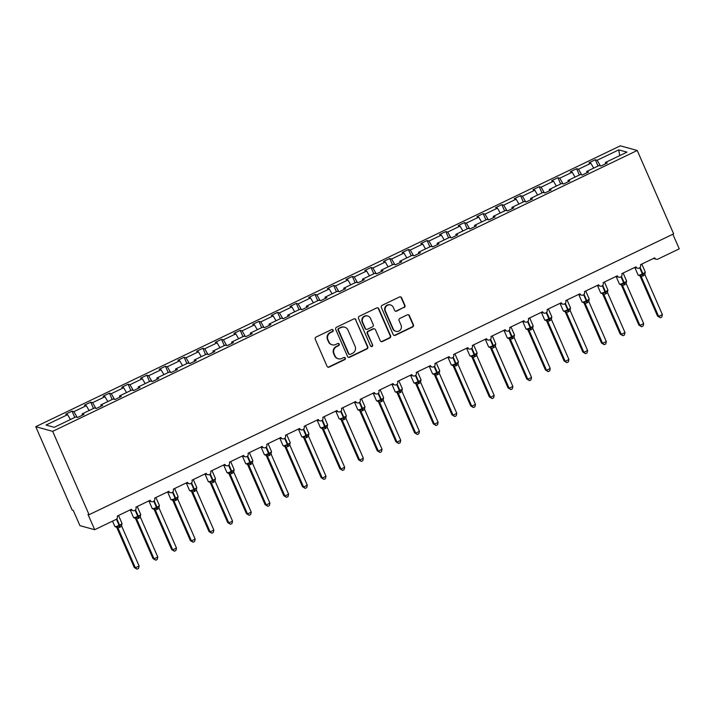 <?xml version="1.0" encoding="UTF-8"?>
<svg xmlns="http://www.w3.org/2000/svg" width="715" height="715" viewBox="0 0 715 715"><rect width="100%" height="100%" fill="white"/><g stroke="black" fill="none" stroke-linecap="round" stroke-linejoin="round"><path stroke-width="1.07" d="M333.136 330.124A1.162 1.126 105.4 0 0 331.653 329.57L316.057 337.06A1.662 1.6 105.4 0 0 315.252 339.268L327.059 366.294A1.662 1.6 105.4 0 0 329.177 367.09L344.773 359.6A1.162 1.126 105.4 0 0 344.621 357.429A1.162 1.126 105.4 0 0 343.852 357.5L341.833 358.465A5.318 5.13 105.4 0 1 335.04 355.918L334.057 353.666A5.318 5.13 105.4 0 1 336.658 346.605L338.669 345.631A1.162 1.126 105.4 0 0 338.517 343.459A1.162 1.126 105.4 0 0 337.757 343.531L335.737 344.505A5.318 5.13 105.4 0 1 328.945 341.958L327.953 339.705A5.318 5.13 105.4 0 1 330.553 332.645L332.573 331.671A1.162 1.126 105.4 0 0 333.136 330.124M332.225 344.827L331.796 344.71A5.318 5.13 105.4 0 1 328.507 341.833L327.524 339.58A5.318 5.13 105.4 0 1 330.116 332.52L332.135 331.554A1.162 1.126 105.4 0 0 332.198 329.463M327.872 367.117A1.662 1.6 105.4 0 0 328.748 366.974L344.335 359.475A1.162 1.126 105.4 0 0 344.398 357.384M338.329 358.787L337.891 358.671A5.318 5.13 105.4 0 1 334.611 355.802L333.619 353.55A5.318 5.13 105.4 0 1 336.22 346.489L338.24 345.515A1.162 1.126 105.4 0 0 338.293 343.423M404.109 307.566A1.662 1.6 105.4 0 0 404.922 305.359L401.607 297.771A1.662 1.6 105.4 0 0 399.488 296.975L382.168 305.296A1.662 1.6 105.4 0 0 381.363 307.504L393.17 334.531A1.662 1.6 105.4 0 0 395.288 335.326L412.609 327.005A1.662 1.6 105.4 0 0 413.422 324.798L409.418 315.637A1.662 1.6 105.4 0 0 407.291 314.841L399.882 318.407A1.662 1.6 105.4 0 0 399.068 320.615L401.052 325.155A4.451 4.29 105.4 0 1 395.949 331.331A4.451 4.29 105.4 0 1 393.205 328.927L385.43 311.132A4.451 4.29 105.4 0 1 390.533 304.956A4.451 4.29 105.4 0 1 393.286 307.361L394.582 310.328A1.662 1.6 105.4 0 0 396.7 311.123L403.68 307.441A1.662 1.6 105.4 0 0 404.493 305.233L401.178 297.655A1.662 1.6 105.4 0 0 400.364 296.832M52.669 431.351L637.235 150.481L620.316 145.833L35.75 426.694L52.669 431.351L89.089 514.711L88.008 514.416L94.684 529.708L115.991 519.474A2.538 2.449 -74.6 0 0 117.233 516.105L131.435 509.277A2.538 2.449 105.4 0 0 135.537 509.822A2.538 2.449 105.4 0 0 135.922 507.123L150.123 500.294A2.538 2.449 105.4 0 0 154.217 500.849A2.538 2.449 105.4 0 0 154.61 498.141L168.811 491.321A2.538 2.449 105.4 0 0 172.905 491.866A2.538 2.449 105.4 0 0 173.298 489.167L187.5 482.339A2.538 2.449 105.4 0 0 191.593 482.884A2.538 2.449 105.4 0 0 191.986 480.185L206.188 473.357A2.538 2.449 105.4 0 0 210.282 473.911A2.538 2.449 105.4 0 0 210.675 471.203L224.876 464.384A2.538 2.449 105.4 0 0 228.97 464.929A2.538 2.449 105.4 0 0 229.363 462.23L243.565 455.401A2.538 2.449 105.4 0 0 247.658 455.947A2.538 2.449 105.4 0 0 248.051 453.247L262.253 446.428A2.538 2.449 105.4 0 0 266.346 446.973A2.538 2.449 105.4 0 0 266.74 444.265L280.941 437.446A2.538 2.449 105.4 0 0 285.035 437.991A2.538 2.449 105.4 0 0 285.428 435.292L299.63 428.464A2.538 2.449 105.4 0 0 303.723 429.009A2.538 2.449 105.4 0 0 304.116 426.31L318.318 419.491A2.538 2.449 105.4 0 0 322.411 420.036A2.538 2.449 105.4 0 0 322.796 417.328L337.006 410.508A2.538 2.449 105.4 0 0 341.1 411.054A2.538 2.449 105.4 0 0 341.484 408.354L355.695 401.526A2.538 2.449 105.4 0 0 359.788 402.071A2.538 2.449 105.4 0 0 360.172 399.372L374.383 392.553A2.538 2.449 105.4 0 0 378.476 393.098A2.538 2.449 105.4 0 0 378.861 390.399L393.071 383.571A2.538 2.449 105.4 0 0 397.165 384.116A2.538 2.449 105.4 0 0 397.549 381.417L411.76 374.589A2.538 2.449 105.4 0 0 415.853 375.134A2.538 2.449 105.4 0 0 416.237 372.435L430.448 365.615A2.538 2.449 105.4 0 0 434.541 366.16A2.538 2.449 105.4 0 0 434.926 363.461L449.127 356.633A2.538 2.449 105.4 0 0 453.23 357.178A2.538 2.449 105.4 0 0 453.614 354.479L467.816 347.651A2.538 2.449 105.4 0 0 471.918 348.205A2.538 2.449 105.4 0 0 472.302 345.497L486.504 338.678A2.538 2.449 105.4 0 0 490.606 339.223A2.538 2.449 105.4 0 0 490.991 336.524L505.192 329.695A2.538 2.449 105.4 0 0 509.295 330.241A2.538 2.449 105.4 0 0 509.679 327.542L523.88 320.713A2.538 2.449 105.4 0 0 527.983 321.267A2.538 2.449 105.4 0 0 528.367 318.559L542.569 311.74A2.538 2.449 105.4 0 0 546.671 312.285A2.538 2.449 105.4 0 0 547.055 309.586L561.257 302.758A2.538 2.449 105.4 0 0 565.359 303.303A2.538 2.449 105.4 0 0 565.744 300.604L579.945 293.785A2.538 2.449 105.4 0 0 584.048 294.33A2.538 2.449 105.4 0 0 584.432 291.622L598.634 284.802A2.538 2.449 105.4 0 0 602.736 285.348A2.538 2.449 105.4 0 0 603.12 282.648L617.322 275.82A2.538 2.449 105.4 0 0 621.424 276.365A2.538 2.449 105.4 0 0 621.809 273.666L636.01 266.847A2.538 2.449 105.4 0 0 640.113 267.392A2.538 2.449 105.4 0 0 640.497 264.684L654.699 257.865A2.538 2.449 105.4 0 0 657.943 259.08L679.25 248.847L672.86 234.225M637.235 150.481L673.655 233.85L89.089 514.711M355.972 319.703A1.662 1.6 105.4 0 0 353.845 318.908L336.533 327.229A1.662 1.6 105.4 0 0 335.719 329.427L347.526 356.454A1.662 1.6 105.4 0 0 349.653 357.25L366.965 348.929A1.662 1.6 105.4 0 0 367.778 346.73L355.534 319.578A1.662 1.6 105.4 0 0 354.72 318.756M359.35 316.262L376.671 307.942A1.662 1.6 105.4 0 1 378.789 308.737L390.596 335.764A1.662 1.6 105.4 0 1 389.791 337.972L382.373 341.529A1.662 1.6 105.4 0 1 380.255 340.733L375.464 329.776A1.662 1.6 105.4 0 0 373.337 328.98L368.422 331.34A1.662 1.6 105.4 0 0 367.617 333.548L372.595 344.961A1.162 1.126 105.4 0 1 371.264 346.569A1.162 1.126 105.4 0 1 370.54 345.944L358.537 318.47A1.662 1.6 105.4 0 1 359.35 316.262M74.78 417.435L72.036 411.152L65.753 414.164L67.603 414.673L46.019 425.05L54.242 427.311L75.826 416.934L77.685 417.444L83.959 414.423L82.109 413.913L94.514 407.952L96.373 408.462L102.647 405.45L100.797 404.94L113.202 398.979L115.061 399.488L121.335 396.468L119.485 395.958L131.891 389.997L133.75 390.506L140.024 387.494L138.174 386.985L150.579 381.015L152.438 381.524L158.712 378.512L156.862 378.003L169.267 372.041L171.126 372.551L177.4 369.53L175.55 369.02L187.956 363.059L189.815 363.569L196.089 360.557L194.239 360.047L206.644 354.077L208.503 354.595L214.777 351.574L212.927 351.065L225.332 345.104L227.191 345.613L233.465 342.592L231.615 342.083L244.021 336.122L245.871 336.631L252.154 333.619L250.304 333.11L262.709 327.148L264.559 327.658L270.842 324.637L268.992 324.127L281.397 318.166L283.247 318.675L289.53 315.655L287.68 315.145L300.086 309.184L301.936 309.693L308.219 306.681L306.36 306.172L318.774 300.211L320.624 300.72L326.907 297.699L325.048 297.19L337.462 291.228L339.312 291.738L345.595 288.717L343.736 288.208L356.15 282.246L358.001 282.756L364.284 279.744L362.425 279.234L374.839 273.273L376.689 273.782L382.972 270.762L381.113 270.252L393.527 264.291L395.377 264.8L401.66 261.788L399.801 261.27L412.215 255.309L414.065 255.818L420.349 252.806L418.49 252.297L430.904 246.335L432.754 246.845L439.037 243.824L437.178 243.315L449.592 237.353L451.442 237.863L457.725 234.851L455.866 234.341L468.28 228.371L470.13 228.88L476.413 225.869L474.554 225.359L486.969 219.398L488.819 219.907L495.102 216.886L493.243 216.377L505.657 210.416L507.507 210.925L513.79 207.913L511.931 207.404L524.345 201.442L526.195 201.952L532.478 198.931L530.619 198.421L543.034 192.46L544.884 192.97L551.167 189.949L549.308 189.439L561.722 183.478L563.572 183.987L569.855 180.975L567.996 180.466L580.41 174.505L582.26 175.014L588.543 171.993L586.684 171.484L599.099 165.523L600.949 166.032L607.232 163.011L605.373 162.502L605.712 163.744M586.684 171.484L587.033 172.717M567.996 180.466L568.345 181.699M549.308 189.439L549.656 190.682M530.619 198.421L530.968 199.655M511.931 207.404L512.28 208.637M493.243 216.377L493.591 217.619M474.554 225.359L474.903 226.592M455.866 234.341L456.215 235.575M437.178 243.315L437.526 244.548M418.49 252.297L418.838 253.53M399.801 261.27L400.15 262.512M381.113 270.252L381.461 271.486M362.425 279.234L362.773 280.468M343.736 288.208L344.085 289.45M325.048 297.19L325.397 298.423M306.36 306.172L306.708 307.405M287.68 315.145L288.02 316.387M268.992 324.127L269.332 325.361M250.304 333.11L250.643 334.343M231.615 342.083L231.955 343.325M212.927 351.065L213.267 352.298M194.239 360.047L194.578 361.281M175.55 369.02L175.89 370.263M156.862 378.003L157.202 379.236M138.174 386.985L138.513 388.218M119.485 395.958L119.825 397.191M100.797 404.94L101.137 406.174M598.044 166.023L595.3 159.731L589.017 162.752L590.876 163.261L578.462 169.223L581.751 174.871M593.7 168.114L590.876 163.261M579.356 175.005L576.612 168.713L570.329 171.734L572.188 172.244L559.774 178.205L563.062 183.853M575.012 177.097L572.188 172.244M560.667 183.987L557.923 177.695L551.64 180.707L553.499 181.217L541.085 187.178L544.374 192.827M556.324 186.07L553.499 181.217M541.979 192.961L539.235 186.669L532.952 189.69L534.811 190.199L522.397 196.16L525.686 201.809M537.635 195.052L534.811 190.199M523.291 201.943L520.547 195.651L514.264 198.672L516.123 199.181L503.709 205.142L506.998 210.782M518.947 204.034L516.123 199.181M504.602 210.916L501.858 204.633L495.575 207.645L497.434 208.154L485.029 214.116L488.309 219.764M500.259 213.007L497.434 208.154M485.914 219.898L483.17 213.606L476.887 216.627L478.746 217.137L466.341 223.098L469.621 228.746M481.57 221.99L478.746 217.137M467.235 228.88L464.482 222.588L458.199 225.609L460.058 226.119L447.653 232.08L450.933 237.72M462.882 230.972L460.058 226.119M448.546 237.854L445.794 231.571L439.519 234.583L441.37 235.092L428.964 241.053L432.244 246.702M444.194 239.945L441.37 235.092M429.858 246.836L427.105 240.544L420.831 243.565L422.681 244.074L410.276 250.036L413.556 255.684M425.505 248.927L422.681 244.074M411.17 255.818L408.417 249.526L402.143 252.538L403.993 253.056L391.588 259.018L394.868 264.657M406.817 257.909L403.993 253.056M392.481 264.791L389.729 258.508L383.455 261.52L385.305 262.03L372.899 267.991L376.179 273.639M388.129 266.883L385.305 262.03M373.793 273.774L371.04 267.481L364.766 270.502L366.616 271.012L354.211 276.973L357.491 282.622M369.441 275.865L366.616 271.012M355.105 282.756L352.352 276.464L346.078 279.476L347.928 279.985L335.523 285.955L338.803 291.595M350.752 284.838L347.928 279.985M336.416 291.729L333.664 285.446L327.39 288.458L329.24 288.967L316.834 294.929L320.114 300.577M332.064 293.82L329.24 288.967M317.728 300.711L314.975 294.419L308.701 297.44L310.551 297.949L298.146 303.911L301.426 309.559M313.376 302.803L310.551 297.949M299.04 309.693L296.287 303.401L290.013 306.413L291.863 306.923L279.458 312.884L282.738 318.532M294.687 311.776L291.863 306.923M280.352 318.667L277.599 312.375L271.325 315.395L273.175 315.905L260.769 321.866L264.05 327.515M275.999 320.758L273.175 315.905M261.663 327.649L258.91 321.357L252.636 324.378L254.486 324.887L242.081 330.848L245.361 336.497M257.311 329.74L254.486 324.887M242.975 336.631L240.222 330.339L233.948 333.351L235.798 333.86L223.393 339.822L226.673 345.47M238.622 338.713L235.798 333.86M224.287 345.604L221.534 339.312L215.26 342.333L217.11 342.843L204.704 348.804L207.985 354.452M219.934 347.696L217.11 342.843M205.598 354.586L202.846 348.294L196.571 351.315L198.421 351.825L186.016 357.786L189.296 363.426M201.246 356.678L198.421 351.825M186.91 363.56L184.157 357.277L177.883 360.288L179.733 360.798L167.328 366.759L170.608 372.408M182.557 365.651L179.733 360.798M168.222 372.542L165.469 366.25L159.195 369.271L161.045 369.78L148.64 375.741L151.92 381.39M163.869 374.633L161.045 369.78M149.533 381.524L146.781 375.232L140.506 378.253L142.357 378.762L129.951 384.724L133.231 390.363M145.181 383.615L142.357 378.762M130.845 390.497L128.092 384.214L121.818 387.226L123.668 387.736L111.263 393.697L114.543 399.345M126.492 392.589L123.668 387.736M112.157 399.479L109.413 393.187L103.13 396.208L104.98 396.718L92.575 402.679L95.864 408.328M107.804 401.571L104.98 396.718M93.468 408.462L90.725 402.17L84.442 405.182L86.292 405.7L73.886 411.661L72.036 411.152M89.116 410.544L86.292 405.7M82.109 413.913L82.448 415.156M70.427 419.526L67.603 414.673M94.684 529.708L79.937 525.65L73.252 510.358L72.17 510.063L35.75 426.694M600.439 165.889L597.15 160.249L595.3 159.731M576.612 168.713L578.462 169.223M557.923 177.695L559.774 178.205M539.235 186.669L541.085 187.178M520.547 195.651L522.397 196.16M501.858 204.633L503.709 205.142M483.17 213.606L485.029 214.116M464.482 222.588L466.341 223.098M445.794 231.571L447.653 232.08M427.105 240.544L428.964 241.053M408.417 249.526L410.276 250.036M389.729 258.508L391.588 259.018M371.04 267.481L372.899 267.991M352.352 276.464L354.211 276.973M333.664 285.446L335.523 285.955M314.975 294.419L316.834 294.929M296.287 303.401L298.146 303.911M277.599 312.375L279.458 312.884M258.91 321.357L260.769 321.866M240.222 330.339L242.081 330.848M221.534 339.312L223.393 339.822M202.846 348.294L204.704 348.804M184.157 357.277L186.016 357.786M165.469 366.25L167.328 366.759M146.781 375.232L148.64 375.741M128.092 384.214L129.951 384.724M109.413 393.187L111.263 393.697M90.725 402.17L92.575 402.679M619.735 155.602L618.743 149.873L597.15 160.249M618.743 149.873L626.966 152.134L605.373 162.502M77.175 417.301L73.886 411.661M348.339 357.277A1.662 1.6 105.4 0 0 349.215 357.134L366.536 348.813A1.662 1.6 105.4 0 0 367.349 346.605L355.534 319.578M339.062 328.551A1.162 1.126 105.4 0 0 338.499 330.098L348.857 353.818A1.162 1.126 105.4 0 0 350.35 354.372L352.477 353.353A5.318 5.13 105.4 0 0 355.069 346.292L347.991 330.08A5.318 5.13 105.4 0 0 341.189 327.533L338.633 328.435A1.162 1.126 105.4 0 0 338.061 329.973L338.499 330.098M349.581 354.443L349.143 354.327A1.162 1.126 105.4 0 1 348.428 353.702L338.061 329.973M344.702 327.202L344.272 327.086A5.318 5.13 105.4 0 0 340.76 327.407L341.189 327.533M338.633 328.435L340.76 327.407M381.068 341.556A1.662 1.6 105.4 0 0 381.944 341.413L389.353 337.846A1.662 1.6 105.4 0 0 390.167 335.648L378.36 308.621A1.662 1.6 105.4 0 0 377.547 307.799M374.437 328.873L374.008 328.757A1.662 1.6 105.4 0 0 372.908 328.855L367.993 331.224A1.662 1.6 105.4 0 0 367.179 333.422L372.595 344.961M371.049 346.489A1.162 1.126 105.4 0 0 372.166 344.836M370.495 318.398A4.451 4.29 105.4 0 0 363.318 317.442A4.451 4.29 105.4 0 0 362.648 322.17L365.383 328.444A1.662 1.6 105.4 0 0 367.51 329.24L372.426 326.871A1.662 1.6 105.4 0 0 373.23 324.673L370.495 318.398M367.751 315.994L367.313 315.878A4.451 4.29 105.4 0 0 362.21 322.054L362.648 322.17M366.411 329.338L365.973 329.222A1.662 1.6 105.4 0 1 364.945 328.319L362.21 322.054M395.395 311.15A1.662 1.6 105.4 0 0 396.271 311.007L403.68 307.441M390.533 304.956L390.104 304.84A4.451 4.29 105.4 0 0 385.001 311.016L385.43 311.132M395.949 331.331L395.52 331.206A4.451 4.29 105.4 0 1 392.767 328.802L385.001 311.016M393.983 335.353A1.662 1.6 105.4 0 0 394.859 335.21L412.171 326.889A1.662 1.6 105.4 0 0 412.984 324.681L408.98 315.521A1.662 1.6 105.4 0 0 408.167 314.698M116.92 527.759L134.286 567.513L135.367 567.808L139.103 566.012L121.711 526.186L118.002 528.063L116.885 527.688M139.103 566.012L138.531 568.452L137.039 569.167L135.367 567.808L118.002 528.054A1.868 1.805 -148.6 0 0 116.393 527.026L119.325 525.981L116.456 519.179M115.58 526.803L116.393 527.026L115.58 526.803M119.718 527.42L119.325 525.981L121.702 524.265M121.711 526.186L121.586 524.14M117.975 527.983L116.768 526.454M137.039 569.167L134.286 567.513M135.189 518.161L135.251 518.223A1.868 1.618 -46.9 0 1 135.618 518.786L152.974 558.531L154.056 558.826L157.792 557.03L140.399 517.213L136.69 519.081L135.573 518.706M157.792 557.03L157.22 559.47L155.727 560.185L154.056 558.826L136.69 519.072A1.868 1.805 -148.6 0 0 135.081 518.053L138.013 517.008L135.144 510.197M134.268 517.83L135.081 518.053L134.268 517.83M138.406 518.447L138.013 517.008L140.39 515.283M140.399 517.213L140.274 515.166M136.663 519.01L135.457 517.481M155.727 560.185L152.974 558.531M153.877 509.178L153.94 509.241A1.868 1.618 -46.9 0 1 154.306 509.813L171.663 549.549L172.744 549.853L176.48 548.056L159.088 508.231L155.37 510.108L154.261 509.732M176.48 548.056L175.908 550.496L174.415 551.211L172.744 549.853L155.378 510.099A1.868 1.805 -148.6 0 0 153.77 509.071L156.701 508.025L153.832 501.224M152.956 508.848L153.77 509.071L152.956 508.848M157.094 509.464L156.701 508.025L159.07 506.309M159.088 508.231L158.962 506.184M155.343 510.027L154.145 508.499M174.415 551.211L171.663 549.549M172.565 500.196L172.628 500.259A1.868 1.618 -46.9 0 1 172.994 500.831L190.351 540.576L191.432 540.871L195.168 539.074L177.776 499.249L174.058 501.126L172.95 500.75M195.168 539.074L194.596 541.514L193.104 542.229L191.432 540.871L174.067 501.117A1.868 1.805 -148.6 0 0 172.458 500.098L175.39 499.043L172.521 492.242M171.645 499.865L172.458 500.098L171.645 499.865M175.783 500.482L175.39 499.043L177.758 497.327M177.776 499.249L177.651 497.202M174.031 501.045L172.833 499.526M193.104 542.229L190.351 540.576M213.857 530.092L213.285 532.532L211.783 533.247L210.121 531.889L192.755 492.135A1.868 1.805 -148.6 0 0 191.146 491.116L190.333 490.892L194.078 490.07L193.899 489.409A3.647 0.626 -23.6 0 1 189.752 490.704A3.647 0.626 -23.6 0 1 189.627 490.615L191.343 491.312A1.868 1.618 -46.9 0 1 191.683 491.849L209.039 531.594L210.121 531.889L213.857 530.092L196.464 490.275L192.746 492.143L191.638 491.768M194.471 491.509L194.078 490.07L196.446 488.354M196.464 490.275L196.339 488.229M192.719 492.072L191.522 490.544M211.783 533.247L209.039 531.594M210.362 482.857L227.728 522.611L228.809 522.915L232.545 521.119L215.152 481.293L211.434 483.17L210.326 482.795M232.545 521.119L231.973 523.559L230.471 524.274L228.809 522.915L211.443 483.161M211.434 483.17A1.868 1.805 -148.6 0 0 209.835 482.133L209.021 481.91L212.766 481.088L209.897 474.286M213.159 482.527L212.766 481.088L215.135 479.372M215.152 481.293L215.027 479.247M211.408 483.09L210.21 481.561M230.471 524.274L227.728 522.611M229.05 473.884L246.416 513.638L247.497 513.933L251.233 512.137L233.841 472.311L230.123 474.188L229.015 473.813M251.233 512.137L250.661 514.577L249.16 515.292L247.497 513.933L230.132 474.179A1.868 1.805 -148.6 0 0 228.523 473.16L231.454 472.106L228.585 465.304M227.71 472.937L228.523 473.16L227.71 472.937M231.848 473.545L231.454 472.106L233.823 470.39M233.841 472.311L233.716 470.264M230.096 474.117L228.898 472.588M249.16 515.292L246.416 513.638M247.739 464.902L265.104 504.656L266.186 504.951L269.921 503.154L252.529 463.338L248.82 465.206L247.703 464.839M269.921 503.154L269.349 505.594L267.848 506.318L266.186 504.951L248.82 465.206A1.868 1.805 -148.6 0 0 247.211 464.178L250.143 463.132L247.274 456.331M246.398 463.955L247.211 464.178L246.398 463.955M250.536 464.571L250.143 463.132L252.511 461.416M252.529 463.338L252.404 461.291M248.784 465.134L247.587 463.606M267.848 506.318L265.104 504.656M266.087 455.392A1.868 1.618 -46.9 0 1 266.436 455.938L283.792 495.674L284.874 495.978L288.61 494.181L271.217 454.356L267.499 456.233L266.391 455.857M288.61 494.181L288.029 496.621L286.536 497.336L284.874 495.978L267.508 456.224A1.868 1.805 -148.6 0 0 265.9 455.196L268.831 454.15L265.962 447.349M265.077 454.972L265.9 455.196L265.077 454.972M269.224 455.589L268.831 454.15L271.2 452.434M271.217 454.356L271.092 452.309M267.473 456.152L266.275 454.624M286.536 497.336L283.792 495.674M307.298 485.199L306.717 487.639L305.225 488.354L303.562 486.995L286.197 447.241A1.868 1.805 -148.6 0 0 284.588 446.223L283.766 445.999L287.519 445.168L287.341 444.516A3.647 0.626 -23.6 0 1 283.194 445.803A3.647 0.626 -23.6 0 1 283.069 445.722L284.784 446.419A1.868 1.618 -46.9 0 1 285.124 446.955L302.481 486.7L303.562 486.995L307.298 485.199L289.906 445.382L286.188 447.25L285.079 446.875M287.913 446.607L287.519 445.168L289.888 443.452M289.906 445.382L289.781 443.327M286.161 447.179L284.963 445.651M305.225 488.354L302.481 486.7M303.795 437.964L321.169 477.718L322.251 478.013L325.986 476.226L308.594 436.4L304.885 438.268L303.768 437.902M325.986 476.226L325.405 478.657L323.913 479.381L322.251 478.013L304.885 438.268M304.876 438.268A1.868 1.805 -148.6 0 0 303.267 437.24L302.454 437.017L306.208 436.195L303.339 429.393M306.592 437.634L306.208 436.195L308.576 434.479M308.594 436.4L308.469 434.354M304.849 438.197L303.652 436.668M323.913 479.381L321.169 477.718M322.483 428.991L339.857 468.736L340.939 469.04L344.675 467.244L327.282 427.418L323.564 429.295L322.456 428.92M344.675 467.244L344.094 469.683L342.601 470.399L340.939 469.04L323.573 429.286M323.564 429.295A1.868 1.805 -148.6 0 0 321.956 428.258L321.142 428.035L324.896 427.213L322.027 420.411M325.28 428.651L324.896 427.213L327.264 425.497M327.282 427.418L327.157 425.371M323.538 429.215L322.34 427.686M342.601 470.399L339.857 468.736M342.253 420.313A1.868 1.805 -148.6 0 0 340.644 419.285L339.831 419.062L343.575 418.23L343.406 417.578A3.647 0.626 -23.6 0 1 339.259 418.865A3.647 0.626 -23.6 0 1 339.133 418.784L340.849 419.482A1.868 1.618 -46.9 0 1 341.189 420.018L358.546 459.763L359.627 460.058L363.363 458.261L345.971 418.445L342.253 420.313L341.144 419.937M363.363 458.261L362.782 460.701L361.29 461.416L359.627 460.058L342.262 420.304M343.969 419.669L343.575 418.23L345.953 416.514M345.971 418.445L345.846 416.389M342.226 420.241L341.028 418.713M361.29 461.416L358.546 459.763M359.529 410.49A1.868 1.618 -46.9 0 1 359.877 411.045L377.234 450.781L378.315 451.085L382.051 449.288L364.659 409.463L360.95 411.331L359.833 410.964M382.051 449.288L381.47 451.719L379.978 452.443L378.315 451.085L360.95 411.331A1.868 1.805 -148.6 0 0 359.332 410.303L362.264 409.257L359.404 402.456M358.519 410.079L359.332 410.303L358.519 410.079M362.657 410.696L362.264 409.257L364.641 407.541M364.659 409.463L364.534 407.416M360.914 411.259L359.717 409.731M379.978 452.443L377.234 450.781M400.74 440.306L400.159 442.746L398.666 443.461L397.004 442.102L379.638 402.348A1.868 1.805 -148.6 0 0 378.021 401.321L377.207 401.097L380.952 400.275L380.773 399.622A3.647 0.626 -23.6 0 1 376.626 400.909A3.647 0.626 -23.6 0 1 376.51 400.82L378.226 401.526A1.868 1.618 -46.9 0 1 378.566 402.062L395.922 441.807L397.004 442.102L400.74 440.306L383.347 400.48L379.629 402.357L378.521 401.982M381.345 401.714L380.952 400.275L383.329 398.559M383.347 400.48L383.222 398.434M379.602 402.277L378.405 400.749M398.666 443.461L395.922 441.807M397.236 393.071L414.611 432.825L415.692 433.12L419.428 431.324L402.036 391.507L398.318 393.375L397.209 393M419.428 431.324L418.847 433.764L417.354 434.479L415.692 433.12L398.327 393.366M398.318 393.375A1.868 1.805 -148.6 0 0 396.709 392.347L395.896 392.124L399.64 391.293L396.78 384.491M400.034 392.741L399.64 391.293L402.018 389.577M402.036 391.507L401.91 389.461M398.291 393.304L397.093 391.775M417.354 434.479L414.611 432.825M415.924 384.089L433.299 423.843L434.38 424.147L438.116 422.351L420.724 382.525L417.006 384.402L415.898 384.026M438.116 422.351L437.535 424.781L436.043 425.505L434.38 424.147L417.015 384.393A1.868 1.805 -148.6 0 0 415.397 383.365L418.329 382.319L415.469 375.518M414.584 383.142L415.397 383.365L414.584 383.142M418.722 383.758L418.329 382.319L420.706 380.603M420.724 382.525L420.599 380.478M416.979 384.321L415.781 382.793M436.043 425.505L433.299 423.843M434.193 374.49L434.255 374.553A1.868 1.618 -46.9 0 1 434.631 375.125L451.987 414.87L453.069 415.165L456.805 413.368L439.412 373.543L435.694 375.42L434.586 375.044M456.805 413.368L456.224 415.808L454.731 416.523L453.069 415.165L435.703 375.411A1.868 1.805 -148.6 0 0 434.085 374.383L437.017 373.337L434.157 366.536M433.272 374.159L434.085 374.383L433.272 374.159M437.41 374.776L437.017 373.337L439.394 371.621M439.412 373.543L439.287 371.496M435.667 375.339L434.47 373.811M454.731 416.523L451.987 414.87M452.881 365.517L452.944 365.58A1.868 1.618 -46.9 0 1 453.319 366.143L470.667 405.888L471.757 406.183L475.493 404.386L458.1 364.57L454.382 366.438L453.274 366.062M475.493 404.386L474.912 406.826L473.419 407.541L471.757 406.183L454.391 366.429A1.868 1.805 -148.6 0 0 452.774 365.41L455.705 364.364L452.845 357.563M451.96 365.186L452.774 365.41L451.96 365.186M456.099 365.803L455.705 364.364L458.083 362.639M458.1 364.57L457.975 362.523M454.356 366.366L453.149 364.838M473.419 407.541L470.667 405.888M471.989 357.151L489.355 396.905L490.445 397.209L494.181 395.413L476.789 355.587L473.071 357.464L471.963 357.089M494.181 395.413L493.6 397.853L492.108 398.568L490.445 397.209L473.08 357.455A1.868 1.805 -148.6 0 0 471.462 356.428L474.394 355.382L471.534 348.58M470.649 356.204L471.462 356.428L470.649 356.204M474.787 356.821L474.394 355.382L476.771 353.666M476.789 355.587L476.664 353.541M473.044 357.384L471.837 355.856M492.108 398.568L489.355 396.905M490.678 348.178L508.043 387.932L509.134 388.227L512.87 386.431L495.477 346.605L491.759 348.482L490.651 348.107M512.87 386.431L512.289 388.871L510.796 389.586L509.134 388.227L491.768 348.473M491.759 348.482A1.868 1.805 -148.6 0 0 490.15 347.454L489.337 347.231L493.082 346.4L490.222 339.598M493.475 347.839L493.082 346.4L495.459 344.684M495.477 346.605L495.352 344.558M491.732 348.411L490.526 346.882M510.796 389.586L508.043 387.932M509.366 339.196L526.732 378.95L527.822 379.245L531.558 377.449L514.157 337.632L510.447 339.5L509.339 339.133M531.558 377.449L530.977 379.888L529.484 380.612L527.822 379.245L510.456 339.491A1.868 1.805 -148.6 0 0 508.839 338.472L511.77 337.426L508.91 330.625M508.025 338.249L508.839 338.472L508.025 338.249M512.163 338.865L511.77 337.426L514.148 335.71M514.157 337.632L514.04 335.585M510.421 339.428L509.214 337.9M529.484 380.612L526.732 378.95M528.054 330.214L545.42 369.968L546.51 370.272L550.246 368.475L532.845 328.65L529.136 330.527L528.028 330.151M550.246 368.475L549.665 370.915L548.173 371.63L546.51 370.272L529.136 330.518A1.868 1.805 -148.6 0 0 527.527 329.49L530.458 328.444L527.599 321.643M526.714 329.266L527.527 329.49L526.714 329.266M530.852 329.883L530.458 328.444L532.836 326.728M532.845 328.65L532.729 326.603M529.109 330.446L527.902 328.918M548.173 371.63L545.42 369.968M546.412 320.704A1.868 1.618 -46.9 0 1 546.76 321.25L564.108 360.995L565.199 361.29L568.934 359.493L551.533 319.677L547.824 321.544L546.716 321.169M568.934 359.493L568.353 361.933L566.861 362.648L565.199 361.29L547.824 321.536A1.868 1.805 -148.6 0 0 546.215 320.517L549.147 319.462L546.287 312.661M545.402 320.293L546.215 320.517L545.402 320.293M549.54 320.901L549.147 319.462L551.524 317.746M551.533 319.677L551.417 317.621M547.797 321.473L546.591 319.945M566.861 362.648L564.108 360.995M587.623 350.52L587.042 352.951L585.549 353.675L583.887 352.307L566.512 312.562A1.868 1.805 -148.6 0 0 564.904 311.534L564.09 311.311L567.835 310.489L567.656 309.827A3.647 0.626 -23.6 0 1 563.509 311.123A3.647 0.626 -23.6 0 1 563.384 311.034L565.109 311.731A1.868 1.618 -46.9 0 1 565.449 312.276L582.797 352.012L583.887 352.307L587.623 350.52L570.221 310.694L566.512 312.562L565.404 312.196M568.228 311.928L567.835 310.489L570.212 308.773M570.221 310.694L570.105 308.648M566.486 312.491L565.279 310.962M585.549 353.675L582.797 352.012M584.119 303.285L601.485 343.03L602.575 343.334L606.311 341.538L588.91 301.712L585.201 303.589L584.092 303.214M606.311 341.538L605.73 343.978L604.238 344.693L602.575 343.334L585.201 303.58M585.201 303.589A1.868 1.805 -148.6 0 0 583.592 302.552L582.779 302.329L586.523 301.507L583.663 294.705M586.917 302.945L586.523 301.507L588.901 299.791M588.91 301.712L588.794 299.665M585.174 303.509L583.967 301.98M604.238 344.693L601.485 343.03M602.808 294.303L620.173 334.057L621.264 334.352L624.999 332.555L607.598 292.739L603.889 294.607L602.781 294.231M624.999 332.555L624.418 334.995L622.926 335.71L621.264 334.352L603.889 294.598M603.889 294.607A1.868 1.805 -148.6 0 0 602.28 293.579L601.467 293.356L605.212 292.524L602.352 285.723M605.605 293.963L605.212 292.524L607.589 290.808M607.598 292.739L607.482 290.683M603.862 294.535L602.656 293.007M622.926 335.71L620.173 334.057M620.593 284.686L621.174 284.793A1.868 1.618 -46.9 0 1 621.514 285.339L638.861 325.075L639.952 325.379L643.688 323.582L626.286 283.757L622.577 285.625L621.469 285.258M643.688 323.582L643.107 326.013L641.614 326.737L639.952 325.379L622.577 285.625A1.868 1.805 -148.6 0 0 620.969 284.597L623.9 283.551L621.04 276.75M620.155 284.373L620.969 284.597L620.155 284.373M624.293 284.99L623.9 283.551L626.277 281.835M626.286 283.757L626.17 281.71M622.55 285.553L621.344 284.025M641.614 326.737L638.861 325.075M639.853 275.811A1.868 1.618 -46.9 0 1 640.193 276.356L657.55 316.102L658.64 316.396L662.376 314.6L644.975 274.774L641.266 276.651L640.157 276.276M662.376 314.6L661.795 317.04L660.303 317.755L658.64 316.396L641.266 276.642A1.868 1.805 -148.6 0 0 639.657 275.615L642.588 274.569L639.728 267.768M638.844 275.391L639.657 275.615L638.844 275.391M642.982 276.008L642.588 274.569L644.966 272.853M644.975 274.774L644.859 272.728M641.239 276.571L640.032 275.043M660.303 317.755L657.55 316.102M116.929 527.768A1.868 1.618 -46.9 0 0 116.581 527.223L114.874 526.526A3.647 0.626 -23.6 0 0 114.999 526.615A3.647 0.626 -23.6 0 0 119.146 525.328L119.593 525.114L116.84 518.813M120.165 527.205L119.593 525.114A3.647 0.626 -23.6 0 0 121.997 523.398L118.538 515.47M121.595 524.962A1.868 1.805 -148.6 0 1 121.791 524.506L121.791 524.506A1.868 1.805 -148.6 0 1 121.854 524.408L121.997 523.398M134.715 518.134L133.562 517.553A3.647 0.626 -23.6 0 0 133.687 517.633A3.647 0.626 -23.6 0 0 137.834 516.346L138.281 516.132L135.528 509.831M138.853 518.223L138.281 516.132A3.647 0.626 -23.6 0 0 140.685 514.416L137.226 506.497M140.283 515.98A1.868 1.805 -148.6 0 1 140.48 515.524L140.48 515.524A1.868 1.805 -148.6 0 1 140.542 515.426L140.685 514.416M153.966 509.268L152.25 508.571A3.647 0.626 -23.6 0 0 152.375 508.66A3.647 0.626 -23.6 0 0 156.522 507.373L156.969 507.158L154.217 500.849M157.541 509.25L156.969 507.158A3.647 0.626 -23.6 0 0 159.374 505.442L155.915 497.515M158.971 506.998A1.868 1.805 -148.6 0 1 159.168 506.551L159.168 506.551A1.868 1.805 -148.6 0 1 159.231 506.443L159.374 505.442M172.619 500.259L170.939 499.597A3.647 0.626 -23.6 0 0 171.064 499.678A3.647 0.626 -23.6 0 0 175.211 498.391L175.658 498.176L172.905 491.875M176.23 500.268L175.658 498.176A3.647 0.626 -23.6 0 0 178.062 496.46L174.603 488.533M177.66 498.024A1.868 1.805 -148.6 0 1 177.856 497.569L177.856 497.569A1.868 1.805 -148.6 0 1 177.919 497.47L178.062 496.46M191.593 482.893L194.346 489.194L193.899 489.409L191.209 483.269M194.918 491.294L194.346 489.194A3.647 0.626 -23.6 0 0 196.75 487.478L193.291 479.559M196.348 489.042A1.868 1.805 -148.6 0 1 196.545 488.586L196.545 488.586A1.868 1.805 -148.6 0 1 196.607 488.488L196.75 487.478M210.371 482.875A1.868 1.618 -46.9 0 0 210.022 482.33L208.315 481.633A3.647 0.626 -23.6 0 0 208.44 481.722A3.647 0.626 -23.6 0 0 212.587 480.435L213.034 480.221L210.282 473.911M213.606 482.312L213.034 480.221A3.647 0.626 -23.6 0 0 215.438 478.505L211.98 470.577M215.036 480.06A1.868 1.805 -148.6 0 1 215.233 479.613L215.233 479.613A1.868 1.805 -148.6 0 1 215.295 479.506L215.438 478.505M228.157 473.241L227.004 472.66A3.647 0.626 -23.6 0 0 227.129 472.74A3.647 0.626 -23.6 0 0 231.276 471.453L231.723 471.239L228.97 464.938M232.295 473.33L231.723 471.239A3.647 0.626 -23.6 0 0 234.127 469.523L230.668 461.604M233.725 471.087A1.868 1.805 -148.6 0 1 233.921 470.631L233.921 470.631A1.868 1.805 -148.6 0 1 233.984 470.533L234.127 469.523M228.711 473.348A1.868 1.618 -46.9 0 1 229.059 473.893M247.319 464.285L245.692 463.678A3.647 0.626 -23.6 0 0 245.817 463.767A3.647 0.626 -23.6 0 0 249.964 462.471L250.411 462.256L247.658 455.956M250.983 464.357L250.411 462.256A3.647 0.626 -23.6 0 0 252.815 460.549L249.356 452.622M252.413 462.104A1.868 1.805 -148.6 0 1 252.609 461.658A1.868 1.805 -148.6 0 1 252.609 461.649A1.868 1.805 -148.6 0 1 252.672 461.55L252.815 460.549M247.399 464.366A1.868 1.618 -46.9 0 1 247.748 464.92M266.007 455.303L264.38 454.695A3.647 0.626 -23.6 0 0 264.505 454.785A3.647 0.626 -23.6 0 0 268.652 453.498L269.099 453.283L266.346 446.973M269.671 455.375L269.099 453.283A3.647 0.626 -23.6 0 0 271.503 451.567L268.045 443.64M271.101 453.131A1.868 1.805 -148.6 0 1 271.298 452.675L271.298 452.675A1.868 1.805 -148.6 0 1 271.36 452.577M285.035 438L287.788 444.301L287.341 444.516L284.65 438.367M288.36 446.392L287.788 444.301A3.647 0.626 -23.6 0 0 290.192 442.585L286.733 434.666M289.79 444.149A1.868 1.805 -148.6 0 1 289.977 443.693A1.868 1.805 -148.6 0 1 289.986 443.693A1.868 1.805 -148.6 0 1 290.049 443.595M303.812 437.982A1.868 1.618 -46.9 0 0 303.464 437.428L301.757 436.74A3.647 0.626 -23.6 0 0 301.882 436.829A3.647 0.626 -23.6 0 0 306.029 435.542L306.476 435.319L303.723 429.018M307.048 437.419L306.476 435.319A3.647 0.626 -23.6 0 0 308.88 433.612L305.421 425.684M308.478 435.167A1.868 1.805 -148.6 0 1 308.737 434.613L308.88 433.612M321.598 428.348L320.445 427.758A3.647 0.626 -23.6 0 0 320.57 427.847A3.647 0.626 -23.6 0 0 324.717 426.56L325.164 426.346L322.411 420.045M325.736 428.437L325.164 426.346A3.647 0.626 -23.6 0 0 327.568 424.63L324.101 416.702M327.166 426.194A1.868 1.805 -148.6 0 1 327.354 425.738A1.868 1.805 -148.6 0 1 327.363 425.738A1.868 1.805 -148.6 0 1 327.425 425.64L327.568 424.63M321.589 428.348L322.161 428.455A1.868 1.618 -46.9 0 1 322.501 429M341.1 411.062L343.852 417.363L343.406 417.578L340.715 411.429M344.424 419.455L343.852 417.363A3.647 0.626 -23.6 0 0 346.257 415.647L342.789 407.729M345.854 417.211A1.868 1.805 -148.6 0 1 346.042 416.756L346.042 416.756A1.868 1.805 -148.6 0 1 346.114 416.657L346.257 415.647M359.448 410.41L357.822 409.802A3.647 0.626 -23.6 0 0 357.947 409.892A3.647 0.626 -23.6 0 0 362.094 408.605L362.541 408.381L359.788 402.08M363.113 410.481L362.541 408.381A3.647 0.626 -23.6 0 0 364.945 406.674L361.477 398.747M364.543 408.229A1.868 1.805 -148.6 0 1 364.73 407.782L364.73 407.782A1.868 1.805 -148.6 0 1 364.802 407.675L364.945 406.674M378.476 393.107L381.229 399.408L380.773 399.622L378.092 393.473M381.801 401.499L381.229 399.408A3.647 0.626 -23.6 0 0 383.633 397.692L380.166 389.764M383.231 399.256A1.868 1.805 -148.6 0 1 383.419 398.8L383.419 398.8A1.868 1.805 -148.6 0 1 383.49 398.702L383.633 397.692M397.254 393.08A1.868 1.618 -46.9 0 0 396.905 392.535L395.198 391.847A3.647 0.626 -23.6 0 0 395.315 391.927A3.647 0.626 -23.6 0 0 399.462 390.64L399.917 390.426L397.165 384.125M400.489 392.517L399.917 390.426A3.647 0.626 -23.6 0 0 402.322 388.71L398.854 380.791M401.919 390.274A1.868 1.805 -148.6 0 1 402.107 389.818L402.107 389.818A1.868 1.805 -148.6 0 1 402.179 389.72L402.322 388.71M415.942 384.107A1.868 1.618 -46.9 0 0 415.594 383.553L413.887 382.865A3.647 0.626 -23.6 0 0 414.003 382.954A3.647 0.626 -23.6 0 0 418.15 381.667L418.606 381.453L415.844 375.143M419.178 383.544L418.606 381.453A3.647 0.626 -23.6 0 0 421.01 379.737L417.542 371.809M420.599 381.292A1.868 1.805 -148.6 0 1 420.795 380.845L420.795 380.845A1.868 1.805 -148.6 0 1 420.867 380.738L421.01 379.737M434.291 374.589L432.575 373.882A3.647 0.626 -23.6 0 0 432.691 373.972A3.647 0.626 -23.6 0 0 436.838 372.685L437.294 372.47L434.532 366.169M437.857 374.562L437.294 372.47A3.647 0.626 -23.6 0 0 439.698 370.754L436.23 362.827M439.287 372.318A1.868 1.805 -148.6 0 1 439.484 371.863L439.484 371.863A1.868 1.805 -148.6 0 1 439.555 371.764L439.698 370.754M452.944 365.58L451.263 364.909A3.647 0.626 -23.6 0 0 451.38 364.99A3.647 0.626 -23.6 0 0 455.527 363.703L455.982 363.488L453.221 357.187M456.545 365.58L455.982 363.488A3.647 0.626 -23.6 0 0 458.387 361.772L454.919 353.854M457.975 363.336A1.868 1.805 -148.6 0 1 458.172 362.88L458.172 362.88A1.868 1.805 -148.6 0 1 458.244 362.782L458.387 361.772M472.007 357.169A1.868 1.618 -46.9 0 0 471.659 356.624L469.952 355.927A3.647 0.626 -23.6 0 0 470.068 356.016A3.647 0.626 -23.6 0 0 474.215 354.729L474.671 354.515L471.909 348.205M475.234 356.606L474.671 354.515A3.647 0.626 -23.6 0 0 477.075 352.799L473.607 344.871M476.664 354.354A1.868 1.805 -148.6 0 1 476.86 353.907L476.86 353.907A1.868 1.805 -148.6 0 1 476.932 353.8L477.075 352.799M490.258 347.553L488.64 346.954A3.647 0.626 -23.6 0 0 488.756 347.034A3.647 0.626 -23.6 0 0 492.903 345.747L493.359 345.533L490.597 339.232M493.922 347.624L493.359 345.533A3.647 0.626 -23.6 0 0 495.763 343.817L492.295 335.898M495.352 345.381A1.868 1.805 -148.6 0 1 495.549 344.925L495.549 344.925A1.868 1.805 -148.6 0 1 495.62 344.827L495.763 343.817M490.347 347.642A1.868 1.618 -46.9 0 1 490.696 348.187M508.946 338.579L507.328 337.972A3.647 0.626 -23.6 0 0 507.444 338.061A3.647 0.626 -23.6 0 0 511.591 336.765L512.038 336.55L509.286 330.25M512.61 338.651L512.038 336.55A3.647 0.626 -23.6 0 0 514.451 334.834L510.984 326.916M514.04 336.399A1.868 1.805 -148.6 0 1 514.237 335.943L514.237 335.943A1.868 1.805 -148.6 0 1 514.308 335.844L514.451 334.834M509.035 338.66A1.868 1.618 -46.9 0 1 509.384 339.214M528.072 330.232A1.868 1.618 -46.9 0 0 527.724 329.687L526.008 328.989A3.647 0.626 -23.6 0 0 526.133 329.079A3.647 0.626 -23.6 0 0 530.28 327.792L530.727 327.577L527.974 321.267M531.299 329.669L530.727 327.577A3.647 0.626 -23.6 0 0 533.14 325.861L529.672 317.934M532.729 327.416A1.868 1.805 -148.6 0 1 532.925 326.969L532.925 326.969A1.868 1.805 -148.6 0 1 532.997 326.862L533.14 325.861M546.323 320.624L544.696 320.016A3.647 0.626 -23.6 0 0 544.821 320.097A3.647 0.626 -23.6 0 0 548.968 318.81L549.415 318.595L546.662 312.294M549.987 320.686L549.415 318.595A3.647 0.626 -23.6 0 0 551.828 316.879L548.36 308.96M551.417 318.443A1.868 1.805 -148.6 0 1 551.614 317.987L551.614 317.987A1.868 1.805 -148.6 0 1 551.685 317.889M565.351 303.312L568.103 309.613L567.656 309.827L564.975 303.687M568.675 311.713L568.103 309.613A3.647 0.626 -23.6 0 0 570.516 307.906L567.049 299.978M570.105 309.461A1.868 1.805 -148.6 0 1 570.302 309.014A1.868 1.805 -148.6 0 1 570.302 309.005A1.868 1.805 -148.6 0 1 570.373 308.907L570.516 307.906M584.137 303.294A1.868 1.618 -46.9 0 0 583.789 302.749L582.073 302.052A3.647 0.626 -23.6 0 0 582.198 302.141A3.647 0.626 -23.6 0 0 586.345 300.854L586.792 300.64L584.039 294.33M587.364 302.731L586.792 300.64A3.647 0.626 -23.6 0 0 589.196 298.924L585.737 290.996M588.794 300.488A1.868 1.805 -148.6 0 1 588.99 300.032L588.99 300.032A1.868 1.805 -148.6 0 1 589.062 299.934L589.196 298.924M602.825 294.312A1.868 1.618 -46.9 0 0 602.477 293.767L600.761 293.079A3.647 0.626 -23.6 0 0 600.886 293.159A3.647 0.626 -23.6 0 0 605.033 291.872L605.48 291.657L602.727 285.356M606.052 293.749L605.48 291.657A3.647 0.626 -23.6 0 0 607.884 289.941L604.425 282.023M607.482 291.506A1.868 1.805 -148.6 0 1 607.678 291.05L607.678 291.05A1.868 1.805 -148.6 0 1 607.75 290.951L607.884 289.941M620.602 284.686L619.449 284.096A3.647 0.626 -23.6 0 0 619.574 284.186A3.647 0.626 -23.6 0 0 623.721 282.899L624.168 282.675L621.415 276.374M624.74 284.776L624.168 282.675A3.647 0.626 -23.6 0 0 626.572 280.968L623.114 273.041M626.17 282.523A1.868 1.805 -148.6 0 1 626.367 282.076A1.868 1.805 -148.6 0 1 626.367 282.068A1.868 1.805 -148.6 0 1 626.438 281.969L626.572 280.968M639.764 275.722L638.138 275.114A3.647 0.626 -23.6 0 0 638.263 275.204A3.647 0.626 -23.6 0 0 642.41 273.917L642.856 273.702L640.104 267.401M643.428 275.793L642.856 273.702A3.647 0.626 -23.6 0 0 645.261 271.986L641.802 264.058M644.859 273.55A1.868 1.805 -148.6 0 1 645.055 273.094L645.055 273.094A1.868 1.805 -148.6 0 1 645.118 272.996L645.261 271.986M130.184 509.875L132.999 510.653M148.872 500.893L151.687 501.671M170.939 499.597L167.587 491.92L170.376 492.689M189.627 490.615L186.275 482.947L189.064 483.715M204.937 473.956L207.752 474.733M223.625 464.982L226.441 465.751M242.314 456L245.129 456.778M264.38 454.695L261.029 447.027L263.817 447.796M279.69 438.045L282.505 438.813M298.378 429.063L301.194 429.84M317.067 420.089L319.882 420.858M335.755 411.107L338.57 411.885M357.822 409.802L354.47 402.134L357.259 402.903M376.51 400.82L373.159 393.152L375.947 393.92M391.82 384.169L394.635 384.947M410.508 375.187L413.324 375.965M429.197 366.214L432.012 366.983M451.263 364.909L447.912 357.241L450.7 358.009M469.952 355.927L466.6 348.259L469.389 349.027M485.262 339.276L488.077 340.045M503.95 330.294L506.765 331.072M522.638 321.312L525.453 322.09M541.327 312.339L544.142 313.107M560.015 303.357L562.83 304.134M578.703 294.383L581.518 295.152M597.391 285.401L600.207 286.17M616.08 276.419L618.895 277.197M638.138 275.114L634.786 267.446L637.583 268.214M653.456 258.464L656.272 259.241M114.874 526.526L112.523 521.137M121.586 525.132L121.863 524.399M133.562 517.553L130.21 509.884M140.274 516.15L140.551 515.426M134.706 518.134L135.251 518.223M152.25 508.571L148.899 500.902M158.962 507.167L159.231 506.443M177.642 498.194L177.919 497.461M196.33 489.212L196.607 488.488M208.315 481.633L204.964 473.965M215.018 480.23L215.295 479.506M227.004 472.66L223.652 464.991M233.707 471.257L233.984 470.524M228.63 473.259L228.148 473.241M245.692 463.678L242.34 456.009M252.395 462.274L252.672 461.55M271.503 451.567L271.083 453.301M283.069 445.722L279.717 438.054M290.192 442.585L289.772 444.319M301.757 436.74L298.405 429.072M308.46 435.337L308.737 434.613M320.445 427.758L317.094 420.089M327.148 426.363L327.354 425.738M339.133 418.784L335.782 411.116M345.837 417.381L346.114 416.657M364.525 408.399L364.802 407.675M383.213 399.426L383.49 398.693M395.198 391.847L391.847 384.178M401.901 390.444L402.179 389.72M413.887 382.865L410.535 375.196M420.59 381.461L420.867 380.738M432.575 373.882L429.223 366.214M439.278 372.488L439.555 371.755M457.966 363.506L458.244 362.782M476.655 354.524L476.932 353.8M488.64 346.954L485.288 339.276M495.343 345.551L495.62 344.818M507.328 337.972L503.977 330.303M514.031 336.568L514.308 335.844M526.008 328.989L522.665 321.321M532.72 327.586L532.997 326.862M544.696 320.016L541.353 312.348M551.828 316.879L551.408 318.613M563.384 311.034L560.042 303.366M570.096 309.631L570.373 308.907M582.073 302.052L578.73 294.383M588.785 300.657L589.062 299.925M600.761 293.079L597.418 285.41M607.473 291.675L607.75 290.942M619.449 284.096L616.098 276.428M626.161 282.693L626.438 281.969M644.85 273.72L645.127 272.987"/></g></svg>
